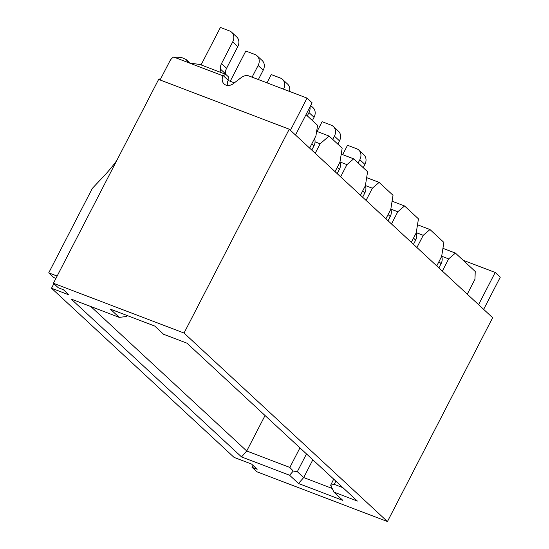 <?xml version="1.0" encoding="UTF-8"?>
<svg xmlns="http://www.w3.org/2000/svg" width="549" height="549" viewBox="0 0 549 549"><rect width="100%" height="100%" fill="white"/><g stroke="black" fill="none" stroke-linecap="round" stroke-linejoin="round"><path stroke-width="0.82" d="M53.864 283.682L51.517 288.225L69.016 294.895L63.423 289.714L58.249 287.738L53.418 283.263L158.627 79.42L289.241 129.207L184.032 333.051L387.443 521.55L492.652 317.706L289.241 129.207M227.375 85.287L227.856 85.472M160.425 79.317L159.526 78.974L159.183 79.632M314.529 138.588A9.326 7.741 132.8 0 1 313.953 145.856L311.77 150.083M295.499 135.006L312.12 102.814L307.035 98.106L249.04 76.002A8.393 6.965 -47.2 0 0 241.416 77.443L233.256 83.681A8.077 6.705 132.8 0 1 224.067 83.935A8.077 6.705 132.8 0 1 223.018 75.837L225.687 74.293L199.918 64.473L189.529 63.073L223.018 75.837M290.414 130.298L307.035 98.106M230.216 81.259L245.828 51.016L254.942 54.488A9.319 7.734 132.8 0 1 257.076 55.806L262.161 60.514A9.319 7.734 132.8 0 1 263.218 70.169L258.373 79.557M257.076 55.806A9.319 7.734 132.8 0 1 258.126 65.461L252.087 77.162M116.813 160.438A124.307 103.178 -47.2 0 1 104.228 175.742L92.321 188.396L48.724 272.867L53.809 277.581L55.936 278.384M225.687 74.293L228.233 76.654L228.103 80.552A8.077 6.705 132.8 0 0 227.403 85.438M228.103 80.449L234.361 82.837M127.121 315.634L126.496 316.519L119.229 317.37L110.335 309.121L154.694 326.031L163.588 334.272L187.003 343.2L357.358 501.065L333.95 492.144L342.851 500.393L298.491 483.484L303.679 477.568L312.841 459.815M90.839 306.541L246.727 451.004L241.533 456.919L71.178 299.047L119.229 317.37M48.724 272.867L57.13 276.072M173.697 57.034L189.529 63.073L187.785 62.051L186.228 59.608L181.541 57.467L173.697 57.034A8.393 6.965 132.8 0 0 169.826 61.09L160.082 79.976M186.228 59.608L190.002 63.238M306.013 114.652L317.59 125.378L315.922 135.884L309.622 148.093M335.048 171.652L339.948 162.168L342.164 148.155L329.112 136.056L320.115 143.79L315.215 153.274M315.057 141.862L320.115 143.79M316.649 131.307L329.112 136.056M339.948 162.14A9.326 7.741 132.8 0 1 339.378 169.415L337.196 173.642M339.975 161.976L346.941 164.631L340.641 176.84M341.224 154.084L353.693 158.839L346.941 164.631M53.418 283.263L184.032 333.051M201.064 64.912L220.403 27.45L229.516 30.922A9.319 7.734 132.8 0 1 231.644 32.24L236.729 36.955A9.319 7.734 132.8 0 1 237.786 46.61L226.586 68.309A9.319 7.734 132.8 0 0 225.55 73.834L220.465 69.126L220.938 72.482M220.465 69.126A9.319 7.734 132.8 0 1 221.501 63.595L226.586 68.309M231.644 32.24A9.319 7.734 132.8 0 1 232.701 41.896L221.501 63.595M225.55 73.834L225.612 74.266M387.443 521.55L256.829 471.763L251.998 467.288L257.172 469.258L251.579 464.077L234.08 457.406L51.517 288.225M266.986 82.837L271.254 74.575L280.374 78.047A9.319 7.734 132.8 0 1 282.502 79.365L287.587 84.079A9.319 7.734 132.8 0 1 289.501 91.422M365.373 185.699A9.326 7.741 132.8 0 1 364.804 192.98L362.621 197.208M282.502 79.365A9.319 7.734 132.8 0 1 283.558 89.02L283.497 89.13M360.473 195.218L365.373 185.734L367.59 171.713L353.693 158.839M241.533 456.919L289.591 475.235L298.491 483.484M365.401 185.541L372.366 188.197L366.066 200.399M385.899 218.777L390.799 209.293L393.022 195.279L379.119 182.398L372.366 188.197M366.65 177.65L379.119 182.398M310.72 105.518L313.012 107.638A9.319 7.734 132.8 0 1 314.069 117.294L312.388 120.554M390.806 209.265A9.326 7.741 132.8 0 1 390.229 216.546L388.047 220.767M310 106.918A9.319 7.734 132.8 0 1 308.984 112.586L307.303 115.846M411.331 242.342L416.224 232.858L418.448 218.845L404.544 205.964L392.082 201.208M390.826 209.1L397.792 211.756L391.499 223.965M397.792 211.756L404.544 205.964M299.953 447.867L289.851 467.446L246.727 451.004L265.043 415.518M417.508 224.774L429.97 229.523L443.873 242.404L441.65 256.417L436.757 265.901M416.252 232.666L423.224 235.322L429.97 229.523M423.224 235.322L416.924 247.524M289.851 467.446L293.262 471.056L289.591 475.235M306.486 453.927L297.325 471.68L293.262 471.056M333.95 492.144L330.649 485.302L334.211 484.348L342.892 487.663M332.152 488.425L303.679 477.568L297.325 471.68M342.693 154.64L347.531 145.265L356.651 148.738A9.319 7.734 132.8 0 1 358.778 150.055A9.319 7.734 132.8 0 1 359.835 159.711L358.154 162.971M441.657 256.39A9.326 7.741 132.8 0 1 441.087 263.671L438.905 267.891M441.684 256.225L448.65 258.881L442.35 271.089M358.778 150.055L363.863 154.763A9.319 7.734 132.8 0 1 364.92 164.419L363.239 167.678M333.675 479.119L330.649 485.302M467.268 294.182L474.967 279.256L475.235 271.467L455.402 253.089L448.65 258.881M483.655 309.368L500.276 277.176L495.191 272.469L463.123 260.24M478.57 304.661L495.191 272.469M251.998 467.288L252.986 465.374M442.933 248.333L455.402 253.089M317.068 131.465L322.105 121.7L331.225 125.172A9.319 7.734 132.8 0 1 333.353 126.49L338.438 131.204A9.319 7.734 132.8 0 1 339.495 140.86L337.813 144.119M333.353 126.49A9.319 7.734 132.8 0 1 334.41 136.145L332.728 139.405M416.231 232.824A9.326 7.741 132.8 0 1 415.655 240.105L413.472 244.332M311.805 143.865L313.953 145.856M258.126 65.461L263.218 70.169M223.278 75.68L228.109 80.161M187.01 60.829L189.35 62.998M337.23 167.424L339.378 169.415M232.701 41.896L237.786 46.61M362.656 190.99L364.804 192.98M308.984 112.586L314.069 117.294M388.081 214.556L390.229 216.546M334.211 484.348L335.864 481.15M438.939 261.681L441.087 263.671M359.835 159.711L364.92 164.419M334.41 136.145L339.495 140.86M413.507 238.115L415.655 240.105"/></g></svg>
